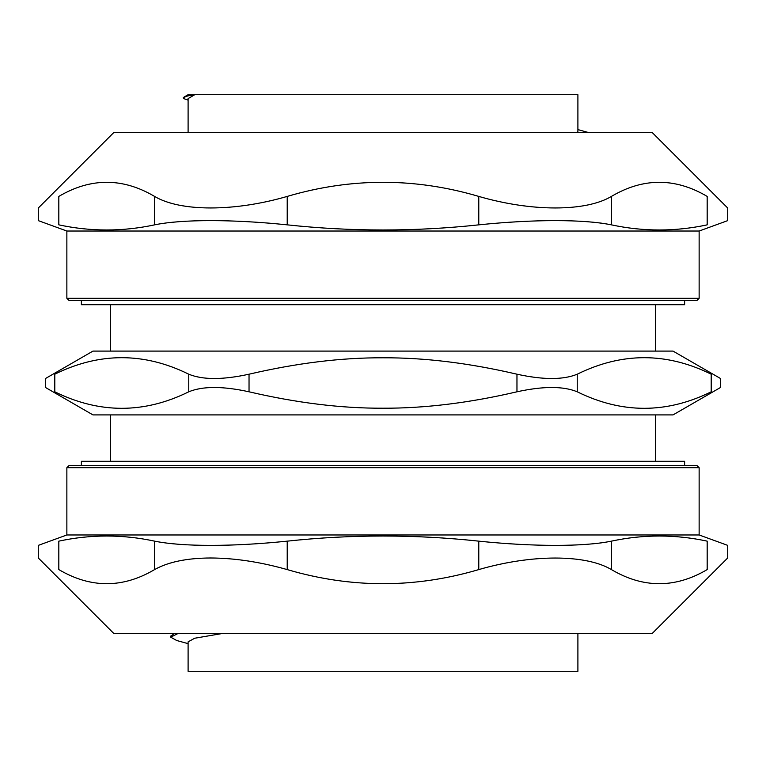 <?xml version="1.0" encoding="UTF-8"?>
<svg xmlns="http://www.w3.org/2000/svg" width="766" height="766" viewBox="0 0 766 766"><rect width="100%" height="100%" fill="white"/><g stroke="black" fill="none" stroke-linecap="round" stroke-linejoin="round"><path stroke-width="1.15" d="M577.899 633.587L577.899 671.294L188.101 671.294L188.101 641.851M221.786 633.587L194.717 638.231L188.13 641.851M184.127 97.004L188.101 94.706L577.899 94.706L577.899 131.398L577.334 132.413M188.101 100.107L183.524 98.536L183.237 97.617L187.689 95.932L194.736 94.706L188.101 98.613M170.694 636.402L174.141 633.587M188.101 643.651L176.716 640.51L170.732 637.188L177.827 633.587M696.811 300.626L699.138 298.309L66.862 298.309L69.189 300.626L696.811 300.626L81.368 300.626L81.368 304.696L684.632 304.696L684.632 300.626M287.221 196.412C234.434 211.809 180.221 211.809 154.598 196.412L154.598 224.85C181.896 219.21 232.596 219.21 287.221 224.85L287.221 196.412C351.077 177.597 414.923 177.597 478.779 196.412L478.779 224.85C414.923 231.696 351.077 231.696 287.221 224.85M113.904 132.413L652.096 132.413L727.7 208.017L727.7 220.627L699.138 231.026L66.862 231.026L38.3 220.627L38.3 208.017L113.904 132.413M154.598 224.85C122.675 231.696 90.742 231.696 58.819 224.85L58.819 196.412C31.645 211.809 31.645 211.809 58.819 196.412C90.742 177.597 122.675 177.597 154.598 196.412M611.402 196.412C643.325 177.597 675.258 177.597 707.181 196.412L707.181 224.85C734.508 219.21 734.508 219.21 707.181 224.85C675.258 231.696 643.325 231.696 611.402 224.85L611.402 196.412C585.779 211.809 531.566 211.809 478.779 196.412M707.181 196.412C734.355 211.809 734.355 211.809 707.181 196.412M58.819 224.85C31.492 219.21 31.492 219.21 58.819 224.85M478.779 224.85C533.404 219.21 584.104 219.21 611.402 224.85C597.279 222.025 578.598 220.618 555.35 220.627M69.189 465.374L66.862 467.691L699.138 467.691L696.811 465.374L69.189 465.374L81.368 465.374L81.368 461.304L684.632 461.304L684.632 465.374L383 465.374M248.452 633.587L113.904 633.587L38.3 557.983L38.3 545.373L66.862 534.974L699.138 534.974L727.7 545.373L727.7 557.983L652.096 633.587L248.452 633.587M154.598 569.588C168.175 561.957 186.856 558.088 210.65 557.983C234.722 558.088 260.249 561.957 287.221 569.588L287.221 541.15C259.483 543.975 233.956 545.382 210.65 545.373C187.402 545.382 168.721 543.975 154.598 541.15L154.598 569.588C122.675 588.403 90.742 588.403 58.819 569.588C31.645 554.191 31.645 554.191 58.819 569.588L58.819 541.15C31.492 546.79 31.492 546.79 58.819 541.15C90.742 534.304 122.675 534.304 154.598 541.15M611.402 541.15C643.325 534.304 675.258 534.304 707.181 541.15L707.181 569.588C734.355 554.191 734.355 554.191 707.181 569.588C675.258 588.403 643.325 588.403 611.402 569.588L611.402 541.15C584.104 546.79 533.404 546.79 478.779 541.15L478.779 569.588C531.566 554.191 585.779 554.191 611.402 569.588M478.779 569.588C414.923 588.403 351.077 588.403 287.221 569.588M287.221 541.15C351.077 534.304 414.923 534.304 478.779 541.15M707.181 541.15C734.508 546.79 734.508 546.79 707.181 541.15M383 414.904L92.964 414.904L45.472 387.481L45.472 378.519L92.964 351.096L673.036 351.096L720.528 378.519L720.528 387.481L673.036 414.904L383 414.904M711.202 374.201C723.583 379.946 723.583 379.946 711.202 374.201L711.202 391.799C723.583 386.054 723.583 386.054 711.202 391.799C666.544 413.812 621.896 413.812 577.238 391.799L577.238 374.201C621.896 352.188 666.544 352.188 711.202 374.201M54.798 374.201C42.417 379.946 42.417 379.946 54.798 374.201C99.456 352.188 144.104 352.188 188.762 374.201L188.762 391.799C144.104 413.812 99.456 413.812 54.798 391.799C42.417 386.054 42.417 386.054 54.798 391.799L54.798 374.201M188.762 391.799C202.655 386.054 222.753 386.054 249.036 391.799L249.036 374.201C222.753 379.946 202.655 379.946 188.762 374.201M249.036 374.201C296.748 363.065 341.406 357.598 383 357.799C424.594 357.598 469.252 363.065 516.964 374.201L516.964 391.799C469.252 402.935 424.594 408.402 383 408.201C341.406 408.402 296.748 402.935 249.036 391.799M577.238 374.201C563.345 379.946 543.247 379.946 516.964 374.201M516.964 391.799C543.247 386.054 563.345 386.054 577.238 391.799M188.101 132.413L188.101 98.335M170.694 637.188L170.694 636.077M588.087 132.413L577.899 129.598M699.138 298.309L699.138 231.026M66.862 298.309L66.862 231.026M66.862 467.691L66.862 534.974M699.138 467.691L699.138 534.974M110.371 414.904L110.371 461.304M655.629 414.904L655.629 461.304M110.371 304.696L110.371 351.096M655.629 304.696L655.629 351.096"/></g></svg>
